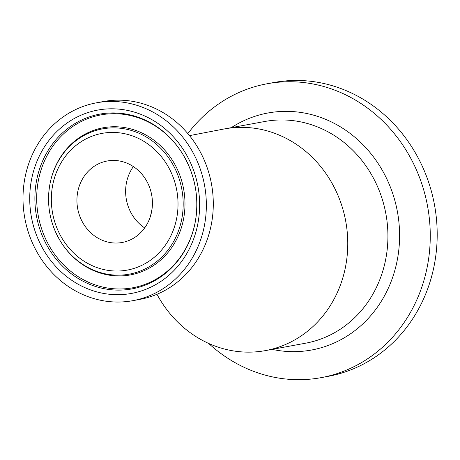<?xml version="1.0" encoding="UTF-8"?>
<svg xmlns="http://www.w3.org/2000/svg" width="460" height="460" viewBox="0 0 460 460"><rect width="100%" height="100%" fill="white"/><g stroke="black" fill="none" stroke-linecap="round" stroke-linejoin="round"><path stroke-width="0.69" d="M132.9 300.662L139.84 299.385A100.59 91.362 -100.4 0 0 212.48 190.526A100.59 91.362 -100.4 0 0 115.489 100.211A100.59 91.362 -100.4 0 0 103.396 101.534L96.456 102.816A100.59 91.362 -100.4 0 0 24.828 218.287A100.59 91.362 -100.4 0 0 132.9 300.662A100.59 91.362 -100.4 0 0 205.539 191.808A100.59 91.362 -100.4 0 0 108.548 101.493A100.59 91.362 -100.4 0 0 96.456 102.816M117.202 243.018A41.417 37.622 -100.4 0 0 122.182 242.472A41.417 37.622 -100.4 0 0 151.673 194.925A41.417 37.622 -100.4 0 0 107.174 161.006A41.417 37.622 -100.4 0 0 77.263 205.827A41.417 37.622 -100.4 0 0 117.202 243.018M208.644 343.424A149.402 135.7 -100.4 0 0 321.16 377.643L328.095 376.36A149.402 135.7 -100.4 0 0 435.988 214.676A149.402 135.7 -100.4 0 0 291.927 80.534A149.402 135.7 -100.4 0 0 273.964 82.495L267.03 83.777A149.402 135.7 -100.4 0 0 187.829 133.613M321.16 377.643A149.402 135.7 -100.4 0 0 429.053 215.953A149.402 135.7 -100.4 0 0 284.987 81.811A149.402 135.7 -100.4 0 0 267.03 83.777M189.497 135.631L223.916 129.018A112.717 102.379 79.6 0 1 224.612 128.892A112.717 102.379 79.6 0 1 238.165 127.409A112.717 102.379 79.6 0 1 346.535 226.222A112.717 102.379 79.6 0 1 265.454 350.6A112.717 102.379 79.6 0 1 251.902 352.078A112.717 102.379 79.6 0 1 156.964 294.279M144.676 227.924A41.417 37.622 79.6 0 1 128.834 208.127A41.417 37.622 79.6 0 1 133.377 166.583M150.598 215.774A105.616 95.927 79.6 0 1 152.036 209.064M29.917 204.769A93.207 84.657 -100.4 0 0 161.983 280.669A93.207 84.657 -100.4 0 0 152.139 119.778A93.207 84.657 -100.4 0 0 29.917 204.769M35.063 204.407A88.855 80.701 79.6 0 1 89.395 116.846A88.855 80.701 79.6 0 1 182.746 154.1A88.855 80.701 79.6 0 1 195.253 221.996A88.855 80.701 79.6 0 1 121.279 290.07A88.855 80.701 79.6 0 1 35.063 204.407M182.85 154.273A87.895 79.833 -100.4 0 0 44.706 160.442A87.895 79.833 -100.4 0 0 122.153 288.943A87.895 79.833 -100.4 0 0 195.287 221.8M177.888 199.479A69.506 63.129 79.6 0 1 86.745 262.855A69.506 63.129 79.6 0 1 79.407 142.876A69.506 63.129 79.6 0 1 177.888 199.479M183.034 199.117A73.864 67.091 -100.4 0 0 120.301 128.237A73.864 67.091 -100.4 0 0 49.87 184.5A73.864 67.091 -100.4 0 0 60.266 240.936A73.864 67.091 -100.4 0 0 120.365 275.132A73.864 67.091 -100.4 0 0 183.034 199.117M184.834 198.915A74.825 67.959 -100.4 0 0 121.29 127.115A74.825 67.959 -100.4 0 0 49.944 184.103L49.87 184.5C46.437 204.585 49.904 223.393 60.266 240.936L60.473 241.281A74.825 67.959 -100.4 0 0 121.354 275.914A74.825 67.959 -100.4 0 0 184.834 198.915M272.119 349.37A120.503 109.451 -100.4 0 0 399.349 227.585A120.503 109.451 -100.4 0 0 282.417 111.412A120.503 109.451 -100.4 0 0 231.282 127.661M224.612 128.892L264.77 121.492A112.717 102.379 79.6 0 1 387.694 228.683A112.717 102.379 79.6 0 1 305.607 343.2L265.454 350.6M182.746 154.1C195.207 175.202 199.375 197.834 195.253 221.996"/></g></svg>
